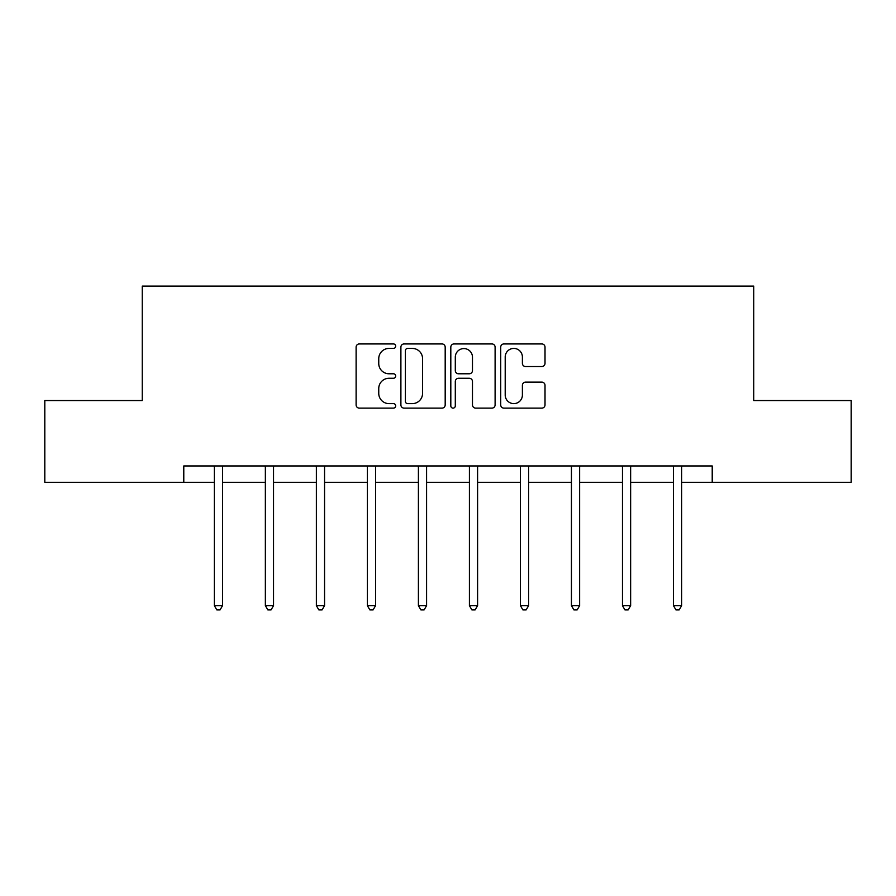 <?xml version="1.0" encoding="UTF-8"?>
<svg xmlns="http://www.w3.org/2000/svg" width="896" height="896" viewBox="0 0 896 896"><rect width="100%" height="100%" fill="white"/><g stroke="black" fill="none" stroke-linecap="round" stroke-linejoin="round"><path stroke-width="1.34" d="M395.685 346.17A2.251 2.251 0 0 0 393.434 343.93L359.33 343.93A3.214 3.214 0 0 0 356.115 347.133L356.115 404.914A3.214 3.214 0 0 0 359.33 408.128L393.434 408.128A2.251 2.251 0 0 0 395.685 405.877A2.251 2.251 0 0 0 393.434 403.626L389.021 403.626A10.27 10.27 0 0 1 378.75 393.355L378.75 388.539A10.27 10.27 0 0 1 389.021 378.269L393.434 378.269A2.251 2.251 0 0 0 395.685 376.029A2.251 2.251 0 0 0 393.434 373.778L389.021 373.778A10.27 10.27 0 0 1 378.75 363.507L378.75 358.691A10.27 10.27 0 0 1 389.021 348.421L393.434 348.421A2.251 2.251 0 0 0 395.685 346.17M541.811 366.554A3.214 3.214 0 0 0 545.014 363.35L545.014 347.133A3.214 3.214 0 0 0 541.811 343.93L503.933 343.93A3.214 3.214 0 0 0 500.718 347.133L500.718 404.914A3.214 3.214 0 0 0 503.933 408.128L541.811 408.128A3.214 3.214 0 0 0 545.014 404.914L545.014 385.336A3.214 3.214 0 0 0 541.811 382.122L525.594 382.122A3.214 3.214 0 0 0 522.39 385.336L522.39 395.046A8.59 8.59 0 0 1 513.8 403.626A8.59 8.59 0 0 1 505.21 395.046L505.21 357.011A8.59 8.59 0 0 1 513.8 348.421A8.59 8.59 0 0 1 522.39 357.011L522.39 363.35A3.214 3.214 0 0 0 525.594 366.554L541.811 366.554M183.781 482.306L44.8 482.306L44.8 400.557L142.251 400.557L142.251 286.104L753.749 286.104L753.749 400.557L851.2 400.557L851.2 482.306L712.219 482.306L712.219 465.954L183.781 465.954L183.781 482.306L214.357 482.306M445.189 347.133A3.214 3.214 0 0 0 441.986 343.93L404.107 343.93A3.214 3.214 0 0 0 400.893 347.133L400.893 404.914A3.214 3.214 0 0 0 404.107 408.128L441.986 408.128A3.214 3.214 0 0 0 445.189 404.914L445.189 347.133M454.014 343.93L491.893 343.93A3.214 3.214 0 0 1 495.107 347.133L495.107 404.914A3.214 3.214 0 0 1 491.893 408.128L475.686 408.128A3.214 3.214 0 0 1 472.472 404.914L472.472 381.483A3.214 3.214 0 0 0 469.269 378.269L458.517 378.269A3.214 3.214 0 0 0 455.302 381.483L455.302 405.877A2.251 2.251 0 0 1 453.051 408.128A2.251 2.251 0 0 1 450.811 405.877L450.811 347.133A3.214 3.214 0 0 1 454.014 343.93M222.533 482.306L265.362 482.306M273.538 482.306L316.378 482.306M324.554 482.306L367.394 482.306M375.57 482.306L418.41 482.306M426.586 482.306L469.414 482.306M477.59 482.306L520.43 482.306M528.606 482.306L571.446 482.306M579.622 482.306L622.462 482.306M630.638 482.306L673.467 482.306M681.643 482.306L712.219 482.306M407.635 348.421A2.251 2.251 0 0 0 405.395 350.672L405.395 401.386A2.251 2.251 0 0 0 407.635 403.626L412.294 403.626A10.27 10.27 0 0 0 422.565 393.355L422.565 358.691A10.27 10.27 0 0 0 412.294 348.421L407.635 348.421M472.472 357.168A8.59 8.59 0 0 0 463.893 348.578A8.59 8.59 0 0 0 455.302 357.168L455.302 370.574A3.214 3.214 0 0 0 458.517 373.778L469.269 373.778A3.214 3.214 0 0 0 472.472 370.574L472.472 357.168M222.958 465.954L222.768 466.435A3.27 3.27 0 0 0 222.533 467.656L222.533 605.651L214.357 605.651L214.357 467.656A3.27 3.27 0 0 0 214.122 466.435L213.92 465.954M222.533 605.651L220.08 609.896L216.81 609.896L214.357 605.651M273.974 465.954L273.773 466.435A3.27 3.27 0 0 0 273.538 467.656L273.538 605.651L265.362 605.651L265.362 467.656A3.27 3.27 0 0 0 265.126 466.435L264.936 465.954M273.538 605.651L271.085 609.896L267.814 609.896L265.362 605.651M324.979 465.954L324.789 466.435A3.27 3.27 0 0 0 324.554 467.656L324.554 605.651L316.378 605.651L316.378 467.656A3.27 3.27 0 0 0 316.142 466.435L315.952 465.954M324.554 605.651L322.101 609.896L318.83 609.896L316.378 605.651M375.995 465.954L375.805 466.435A3.27 3.27 0 0 0 375.57 467.656L375.57 605.651L367.394 605.651L367.394 467.656A3.27 3.27 0 0 0 367.158 466.435L366.968 465.954M375.57 605.651L373.117 609.896L369.846 609.896L367.394 605.651M427.011 465.954L426.821 466.435A3.27 3.27 0 0 0 426.586 467.656L426.586 605.651L418.41 605.651L418.41 467.656A3.27 3.27 0 0 0 418.174 466.435L417.973 465.954M426.586 605.651L424.133 609.896L420.862 609.896L418.41 605.651M478.027 465.954L477.826 466.435A3.27 3.27 0 0 0 477.59 467.656L477.59 605.651L469.414 605.651L469.414 467.656A3.27 3.27 0 0 0 469.179 466.435L468.989 465.954M477.59 605.651L475.138 609.896L471.867 609.896L469.414 605.651M529.032 465.954L528.842 466.435A3.27 3.27 0 0 0 528.606 467.656L528.606 605.651L520.43 605.651L520.43 467.656A3.27 3.27 0 0 0 520.195 466.435L520.005 465.954M528.606 605.651L526.154 609.896L522.883 609.896L520.43 605.651M580.048 465.954L579.858 466.435A3.27 3.27 0 0 0 579.622 467.656L579.622 605.651L571.446 605.651L571.446 467.656A3.27 3.27 0 0 0 571.211 466.435L571.021 465.954M579.622 605.651L577.17 609.896L573.899 609.896L571.446 605.651M631.064 465.954L630.874 466.435A3.27 3.27 0 0 0 630.638 467.656L630.638 605.651L622.462 605.651L622.462 467.656A3.27 3.27 0 0 0 622.227 466.435L622.026 465.954M630.638 605.651L628.186 609.896L624.915 609.896L622.462 605.651M682.08 465.954L681.878 466.435A3.27 3.27 0 0 0 681.643 467.656L681.643 605.651L673.467 605.651L673.467 467.656A3.27 3.27 0 0 0 673.232 466.435L673.042 465.954M681.643 605.651L679.19 609.896L675.92 609.896L673.467 605.651"/></g></svg>
